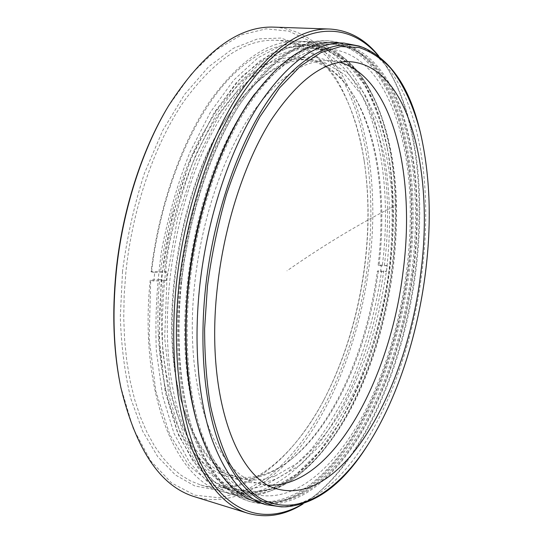 <?xml version="1.0" encoding="UTF-8"?>
<svg xmlns="http://www.w3.org/2000/svg" width="543" height="543" viewBox="0 0 543 543"><rect width="100%" height="100%" fill="white"/><g stroke="black" fill="none" stroke-linecap="round" stroke-linejoin="round"><path stroke-width="0.41" stroke-dasharray="2.71 2.04" d="M367.238 445.81C396.492 400.239 416.854 337.474 425.04 274.697C431.753 223.024 430.151 175.443 420.241 131.956M359.181 46.074C415.252 67.766 435.133 174.873 421.687 274.072C408.051 385.727 349.495 503.918 281.362 506.87M302.437 504.108L312.239 497.632C365.453 457.559 403.958 364.041 415.694 272.389C425.902 193.715 417.105 112.082 385.313 64.936L378.179 55.61M378.743 56.031L384.403 63.606C416.427 111.105 425.291 193.152 415.035 272.186C403.252 364.258 364.55 458.211 310.942 498.589L303.109 503.89M167.882 106.957L191.367 73.929L216.372 49.766L241.642 34.813L266.09 28.833L288.862 31.155L309.34 40.84L327.11 56.845C365.025 102.165 377.453 184.79 367.652 264.774C356.608 351.185 319.474 437.475 266.511 478.322L243.237 491.788L219.06 497.782L194.815 495.162L171.554 482.978L150.526 460.654L133.11 428.23L120.668 386.541M195.066 496.899C235.73 508.655 277.941 480.501 309.116 435.153C340.278 389.087 361.265 327.327 369.274 264.936C384.213 154.952 351.891 32.247 274.398 27.15M122.528 271.283L120.302 316.976C121.327 346.522 124.822 373.699 130.795 398.528L142.578 431.067L157.735 456.704L175.416 474.989L194.761 485.917L214.974 489.786C228.637 489.121 242.09 485.428 255.332 478.695C281.423 463.009 304.738 435.276 323.289 401.067C344.615 359.887 358.428 314.485 364.72 264.855C369.254 228.427 369.023 193.403 364.034 159.778C358.78 128.576 349.353 100.536 335.71 77.968C325.875 64.026 314.533 53.031 301.704 44.981L280.704 38.064L257.64 38.906L233.252 48.347L208.498 66.877L184.559 94.462L162.751 130.435L144.397 173.38C134.23 204.84 126.94 237.474 122.528 271.283M364.889 265.052C358.645 314.248 344.968 359.235 323.845 400.015C293.471 457.919 246.183 498.318 200.7 484.974L190.661 480.989L180.907 475.125L171.554 467.347L162.717 457.634L154.504 445.993L147.038 432.466L140.433 417.119L134.786 400.048L130.218 381.39L126.804 361.326L124.625 340.054L123.736 317.818L124.171 294.863L125.942 271.486C132.655 207.256 154.959 143.515 183.975 101.263C214.756 59.268 245.368 38.933 275.803 40.263C323.146 42.598 354.545 96.287 364.217 160.959C369.159 194.245 369.383 228.949 364.889 265.052M339.938 62.33L329.526 60.66C302.872 59.275 275.749 78.708 248.171 118.937C222.148 159.384 201.724 220.288 194.951 281.498C182.421 389.596 215.836 474.236 258.142 483.358L268.52 485.198M181.627 282.089C175.47 339.341 180.364 393.892 193.613 432.893C207.989 471.792 226.899 494.714 250.337 501.657C286.528 511.818 324.558 483.657 353.052 438.934C381.539 393.519 401.175 332.974 409.198 271.989C424.069 164.448 396.865 45.822 328.169 40.813C299.254 39.524 269.756 60.775 239.673 104.568C211.281 148.66 188.944 215.225 181.627 282.089M180.12 281.81C173.977 339.008 178.898 393.526 192.174 432.506C206.584 471.385 225.528 494.3 249.013 501.25C285.265 511.431 323.343 483.318 351.871 438.635C380.385 393.261 400.035 332.757 408.051 271.805C422.909 164.325 395.596 45.768 326.784 40.759C297.822 39.463 268.283 60.694 238.18 104.453C209.761 148.497 187.423 215.001 180.12 281.81M181.233 281.763C175.124 338.574 179.998 392.732 193.186 431.461C207.501 470.095 226.329 492.861 249.665 499.757C285.618 509.823 323.411 481.946 351.742 437.57C380.059 392.508 399.587 332.391 407.549 271.826C422.311 165.011 395.134 47.37 326.913 42.381C298.134 41.085 268.792 62.167 238.893 105.627C210.67 149.379 188.482 215.415 181.233 281.763M198.371 427.287C212.394 468.779 231.467 492.969 255.583 499.845C291.007 509.728 328.298 481.912 356.303 437.685C384.301 392.779 403.659 332.893 411.608 272.572C426.336 166.185 399.709 49.209 332.526 44.241C307.487 42.822 281.532 59.404 254.653 93.987M412.761 272.756C427.504 166.314 400.985 49.27 333.918 44.302C305.56 42.999 276.597 64.033 247.024 107.399C219.114 151.049 197.109 216.935 189.819 283.107C183.683 339.775 188.394 393.777 201.331 432.357C215.374 470.842 233.904 493.472 256.914 500.246C292.277 510.108 329.52 482.252 357.491 437.984C385.455 393.037 404.806 333.11 412.761 272.756M256.262 501.752C291.924 511.723 329.452 483.63 357.62 439.049C385.781 393.79 405.248 333.477 413.257 272.735C428.101 165.622 401.447 47.662 333.796 42.666M327.904 49.678L302.607 46.583L274.982 55.841L246.563 78.443L219.358 114.315L195.629 161.902L177.588 218.082L166.966 278.396L164.672 337.773L170.631 391.374L183.867 435.357L202.79 467.374L225.555 486.535L250.343 493.18L275.593 488.456C283.337 485.361 290.899 480.976 298.277 475.315C389.888 403.958 427.891 178.918 364.794 81.436C354.688 65.92 342.389 55.332 327.904 49.678M274.181 489.514C260.789 494.917 247.452 495.739 234.176 491.985L213.827 481.281L195.419 461.502L180.059 432.649L168.859 395.372L162.778 351.097C161.447 318.741 163.246 285.306 168.16 250.785C174.853 216.562 184.138 184.389 196.016 154.266L216.311 114.444L239.13 82.909L263.104 60.701L286.989 48.062L309.727 44.641L318.422 45.707L326.757 48.089C341.364 53.825 353.758 64.508 363.946 80.14C427.484 178.375 389.317 404.331 297.041 476.259C289.609 481.96 281.987 486.379 274.181 489.514M324.13 47.791L298.521 44.594L270.55 53.818L241.778 76.482L214.247 112.516L190.247 160.382L172.016 216.908L161.319 277.629L159.072 337.407L165.187 391.354L178.674 435.615L197.903 467.815L221.001 487.071L246.122 493.73L271.683 488.958C298.426 477.209 321.775 453.989 341.723 419.298C385.184 344.296 403.856 233.728 387.437 148.619C378.003 99.851 356.256 59.832 324.13 47.791M270.156 491.042C256.411 496.587 242.721 497.422 229.071 493.539L208.39 482.666L189.663 462.643L174.031 433.463L162.601 395.786L156.364 351.043C154.979 318.354 156.764 284.573 161.726 249.699C168.493 215.13 177.9 182.631 189.948 152.21L210.535 111.994L233.694 80.16L258.047 57.734L282.306 44.967L305.417 41.492L314.458 42.592L323.119 45.083C355.665 57.422 377.636 97.971 387.173 147.248C403.754 233.252 384.933 344.71 341.024 420.499C320.872 455.563 297.245 479.075 270.156 491.042M151.612 271.5C159.825 200.734 186.283 131.834 218.632 90.912C251.124 50.031 286.853 37.162 314.906 47.377C372.003 69.423 394.252 170.488 382.374 265.059L384.396 265.208C396.41 169.688 374.161 67.42 316.528 44.804L307.8 42.313L298.684 41.214C269.335 39.904 239.585 60.103 209.449 101.812C180.982 143.814 158.61 207.304 151.097 271.819L160.558 271.249L164.359 271.595C171.391 212.123 192.012 153.649 218.272 114.892C246.081 76.353 273.584 57.782 300.781 59.18L315.164 61.936C330.076 67.332 342.64 78.063 352.848 94.129C378.654 134.576 386.772 200.686 379.034 265.466L381.295 265.819L380.562 271.676L378.295 271.31C368.242 347.663 335.703 424.137 291.157 459.405C283.161 465.697 274.934 470.408 266.484 473.537C254.416 478.016 242.422 478.607 230.504 475.308C187.423 465.69 152.712 384.41 163.463 279.964L159.662 279.625C153.35 345.592 164.257 406.089 185.489 440.882C206.903 475.587 236.524 485.293 264.393 475.132C272.946 471.948 281.274 467.17 289.371 460.803C334.447 425.108 367.278 347.988 377.405 271.005L381.641 270.835C375.552 312.354 364.638 351.389 348.898 387.926C337.678 411.139 324.952 431.814 310.725 449.95L287.77 472.172L263.056 486.433L237.508 491.082L212.361 484.587L189.161 465.833L169.701 434.468L155.834 391.313L149.162 338.601L150.71 279.978L150.194 280.331C138.635 393.458 176.414 480.86 222.623 491.591C236.368 495.508 250.16 494.721 263.993 489.236C324.68 464.598 371.29 366.769 383.67 270.977L381.641 270.835M324.103 47.967L315.741 45.592L307.019 44.526L284.22 47.94L260.273 60.551L236.246 82.719L213.392 114.193L193.077 153.94C181.192 184.009 171.9 216.128 165.221 250.289C160.314 284.749 158.536 318.13 159.893 350.439L166.022 394.652L177.276 431.882L192.697 460.715L211.166 480.494L231.583 491.205C244.9 494.978 258.271 494.171 271.704 488.788L296.41 474.188L319.352 451.477L339.857 422.305C352.183 400.239 362.833 376.313 371.792 350.527C379.727 324.062 385.74 296.953 389.833 269.199C394.571 227.524 393.919 186.405 387.43 148.999C382.048 124.883 374.358 103.421 364.367 84.627L346.264 61.895L324.103 47.967M326.648 60.232L347.608 72.979L364.794 94.217L377.894 122.155C384.607 143.474 389.161 166.62 391.557 191.598C392.765 217.186 391.951 243.291 389.121 269.898C383.446 310.223 373.116 348.151 358.142 383.684C347.459 406.232 335.364 426.262 321.85 443.787L300.096 465.147L276.76 478.661C241.201 493.01 201.989 471.005 183.181 407.107C156.146 324.999 181.186 176.74 233.687 108.064C266.552 65.669 297.537 49.725 326.648 60.232M275.145 476.001L298.29 462.731C313.094 449.862 326.743 433.748 339.232 414.39C350.907 393.641 361 371.073 369.511 346.685C377.039 321.639 382.747 295.962 386.623 269.654C391.103 230.157 390.431 191.258 384.213 156.045C379.062 133.388 371.751 113.324 362.283 95.867L345.199 74.934L324.381 62.418L310.162 59.662C284.783 58.094 258.848 74.846 232.356 109.924C180.507 177.792 155.848 323.784 182.536 404.915C196.037 446.746 215.035 471.086 239.524 477.935C251.314 481.193 263.192 480.548 275.145 476.001M154.735 272.484L167.237 272.118L166.341 280.5L153.825 281.016L154.735 272.484L151.097 271.819M153.825 281.016L150.194 280.331M380.562 271.676L386.473 271.432L383.67 270.977M386.473 271.432L387.207 265.649L384.396 265.208M159.662 279.625L150.71 279.978M382.374 265.059L378.138 265.174C385.937 199.865 377.738 133.157 351.62 92.215C328.501 56.058 290.003 43.65 249.183 75.124C237.637 84.959 226.424 97.353 215.53 112.32L200.177 137.956C180.873 175.586 166.626 222.949 160.558 271.249M167.237 272.118L164.359 271.595M166.341 280.5L163.463 279.964M378.295 271.31L377.405 271.005M378.138 265.174L379.034 265.466M387.207 265.649L381.295 265.819M187.084 373.944C178.511 303.503 193.294 211.607 223.811 146.277C254.402 80.798 295.725 47.343 328.786 49.121C380.358 52.196 409.028 126.112 410.243 206.754C411.39 274.934 395.623 349.414 366.885 407.712C338.146 465.215 294.992 505.173 253.656 494.008C222.786 485.483 195.12 442.728 187.084 373.944M396.478 205.037C397.985 272.776 382.231 346.753 353.16 404.494C324.09 461.469 280.256 500.802 238.133 489.386C206.679 480.677 178.389 438.045 169.932 369.837C160.932 299.98 175.532 209.075 206.252 144.458C237.04 79.699 278.912 46.589 312.612 48.395C365.167 51.49 394.842 124.897 396.478 205.037C360.715 222.888 324.205 244.825 286.948 270.842M385.313 64.936L384.403 63.606M323.845 400.015L323.289 401.067M258.142 483.358L278.152 489.182M249.013 501.25L250.337 501.657M200.7 484.974L249.665 499.757M332.526 44.241L333.918 44.302M255.583 499.845L256.914 500.246M275.803 40.263L326.913 42.381M326.784 40.759L328.169 40.813M329.526 60.66L350.344 61.726M364.217 160.959L364.034 159.778M312.239 497.632L310.942 498.589M231.583 491.205L234.176 491.985M307.019 44.526L309.727 44.641M222.623 491.591L229.071 493.539M298.684 41.214L305.417 41.492M230.504 475.308L239.524 477.935M300.781 59.18L310.162 59.662M291.157 459.405L289.371 460.803M352.848 94.129L351.62 92.215M182.536 404.915L183.181 407.107M232.356 109.924L233.687 108.064M387.437 148.619L387.173 147.248M341.723 419.298L341.024 420.499M364.794 81.436L363.946 80.14M298.277 475.315L297.041 476.259M328.786 49.121L312.612 48.395M253.656 494.008L238.133 489.386"/><path stroke-width="0.81" d="M420.438 132.757L420.241 131.956C409.951 88.02 391.035 59.906 363.505 47.628C336.843 38.03 302.526 52.576 271.059 96.247C239.734 139.931 213.908 212.591 205.743 286.093C198.724 349.943 205.173 409.945 221.069 449.271C238.391 488.143 260.022 507.332 285.951 506.823C315.992 504.264 343.088 483.928 367.238 445.81L367.686 445.111C396.784 399.797 417.051 337.305 425.203 274.812C431.882 223.37 430.294 176.02 420.438 132.757C413.718 106.713 403.748 84.504 390.573 68.133C381.227 58.359 370.788 51.504 359.256 47.574L340.753 46.522L320.879 52.603L300.245 66.314L279.591 87.837L259.798 116.921C247.296 139.816 236.219 165.588 226.567 194.224C218.008 224.028 211.634 254.681 207.446 286.188L204.616 328.501C204.609 355.943 206.516 381.485 210.338 405.126C215.157 427.293 221.456 446.522 229.227 462.806C237.678 477.249 247.004 488.428 257.212 496.356C294.001 520.248 336.545 493.472 367.686 445.111M285.951 506.823L281.362 506.87L266.022 504.698C243.155 497.951 224.775 475.145 210.888 436.28C198.107 397.293 193.552 342.633 199.824 285.218C207.263 218.164 229.397 151.348 257.328 107.093C286.908 63.137 315.788 41.804 343.977 43.094L359.181 46.074L363.505 47.628M378.179 55.61C351.66 24.496 310.786 20.003 268.839 60.68C257.002 73.149 245.551 88.204 234.488 105.844L218.958 135.458C199.491 178.328 185.258 230.619 179.129 283.242C170.224 365.778 183.839 440.421 209.734 479.014C235.838 517.615 270.964 522.414 302.437 504.108M303.109 503.89C284.919 515.321 266.579 518.47 248.097 513.332C223.73 505.995 204.039 481.96 189.018 441.249C175.179 400.395 170.034 343.156 176.475 283.012C184.138 212.652 207.609 142.565 237.366 96.22C268.894 50.221 299.729 27.829 329.886 29.044C349.034 30.265 365.317 39.259 378.743 56.031M120.926 387.797L120.668 386.541C113.473 351.81 111.939 313.447 116.053 271.452C122.155 211.044 141.703 150.316 167.882 106.957L168.54 105.851C142.157 149.549 122.44 210.813 116.283 271.751C112.129 314.112 113.677 352.794 120.926 387.797C136.083 450.323 160.796 486.691 195.066 496.899L248.097 513.332M329.886 29.044L274.398 27.15C238.676 25.541 203.394 51.775 168.54 105.851M217.546 285.659C204.657 395.175 236.911 480.44 278.152 489.182C343.841 505.689 407.298 387.064 420.499 275.057C434.427 174.846 410.386 66.436 350.344 61.726C324.361 60.368 297.774 80.086 270.57 120.879C244.886 161.889 224.524 223.655 217.546 285.659M268.52 485.198C332.879 487.763 390.458 377.616 402.987 272.26C415.639 178.613 394.476 78.423 339.938 62.33M254.653 93.987C222.61 136.612 196.071 209.53 188.306 282.822C182.692 339.171 186.045 387.329 198.371 427.287M343.977 43.094L333.796 42.666C305.254 41.377 276.095 62.56 246.325 106.218C218.218 150.173 196.05 216.521 188.726 283.154C182.55 340.21 187.301 394.571 200.326 433.402C214.465 472.132 233.117 494.917 256.262 501.752L266.022 504.698"/></g></svg>
